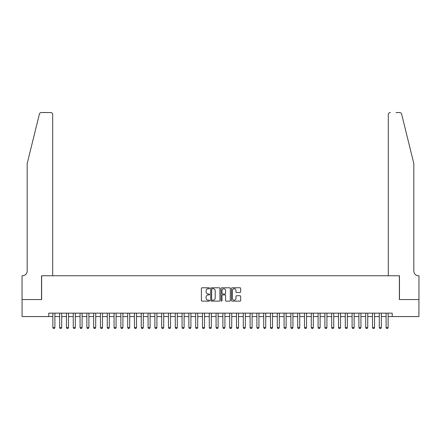 <?xml version="1.0" encoding="UTF-8"?>
<svg xmlns="http://www.w3.org/2000/svg" width="441" height="441" viewBox="0 0 441 441"><rect width="100%" height="100%" fill="white"/><g stroke="black" fill="none" stroke-linecap="round" stroke-linejoin="round"><path stroke-width="0.66" d="M209.618 288.254A0.469 0.469 0 0 0 209.15 287.786L202.061 287.786A0.667 0.667 0 0 0 201.394 288.453L201.394 300.47A0.667 0.667 0 0 0 202.061 301.137L209.15 301.137A0.469 0.469 0 0 0 209.618 300.668A0.469 0.469 0 0 0 209.15 300.2L208.235 300.2A2.139 2.139 0 0 1 206.096 298.066L206.096 297.063A2.139 2.139 0 0 1 208.235 294.924L209.15 294.924A0.469 0.469 0 0 0 209.618 294.461A0.469 0.469 0 0 0 209.15 293.993L208.235 293.993A2.139 2.139 0 0 1 206.096 291.854L206.096 290.856A2.139 2.139 0 0 1 208.235 288.717L209.15 288.717A0.469 0.469 0 0 0 209.618 288.254M240.009 292.488A0.667 0.667 0 0 0 240.676 291.821L240.676 288.453A0.667 0.667 0 0 0 240.009 287.786L232.131 287.786A0.667 0.667 0 0 0 231.464 288.453L231.464 300.47A0.667 0.667 0 0 0 232.131 301.137L240.009 301.137A0.667 0.667 0 0 0 240.676 300.47L240.676 296.396A0.667 0.667 0 0 0 240.009 295.729L236.641 295.729A0.667 0.667 0 0 0 235.968 296.396L235.968 298.414A1.786 1.786 0 0 1 234.188 300.2A1.786 1.786 0 0 1 232.401 298.414L232.401 290.503A1.786 1.786 0 0 1 234.188 288.717A1.786 1.786 0 0 1 235.968 290.503L235.968 291.821A0.667 0.667 0 0 0 236.641 292.488L240.009 292.488M48.78 316.561L22.083 316.561L22.083 299.56L41.636 299.56L41.636 275.757L399.364 275.757L399.364 299.56L418.917 299.56L418.917 316.561L392.22 316.561L392.22 313.16L48.78 313.16L48.78 316.561L52.859 316.561M219.916 288.453A0.667 0.667 0 0 0 219.249 287.786L211.371 287.786A0.667 0.667 0 0 0 210.704 288.453L210.704 300.47A0.667 0.667 0 0 0 211.371 301.137L219.249 301.137A0.667 0.667 0 0 0 219.916 300.47L219.916 288.453M221.751 287.786L229.629 287.786A0.667 0.667 0 0 1 230.296 288.453L230.296 300.47A0.667 0.667 0 0 1 229.629 301.137L226.255 301.137A0.667 0.667 0 0 1 225.588 300.47L225.588 295.597A0.667 0.667 0 0 0 224.921 294.924L222.688 294.924A0.667 0.667 0 0 0 222.016 295.597L222.016 300.668A0.469 0.469 0 0 1 221.553 301.137A0.469 0.469 0 0 1 221.084 300.668L221.084 288.453A0.667 0.667 0 0 1 221.751 287.786M54.899 316.561L59.656 316.561M61.701 316.561L66.459 316.561M68.498 316.561L73.261 316.561M75.301 316.561L80.064 316.561M82.103 316.561L86.86 316.561M88.9 316.561L93.663 316.561M95.703 316.561L100.465 316.561M102.505 316.561L107.268 316.561M109.307 316.561L114.065 316.561M116.104 316.561L120.867 316.561M122.907 316.561L127.669 316.561M129.709 316.561L134.466 316.561M136.512 316.561L141.269 316.561M143.308 316.561L148.071 316.561M150.111 316.561L154.874 316.561M156.913 316.561L161.671 316.561M163.71 316.561L168.473 316.561M170.513 316.561L175.275 316.561M177.315 316.561L182.072 316.561M184.118 316.561L188.875 316.561M190.914 316.561L195.677 316.561M197.717 316.561L202.48 316.561M204.519 316.561L209.277 316.561M211.316 316.561L216.079 316.561M218.119 316.561L222.881 316.561M224.921 316.561L229.684 316.561M231.723 316.561L236.481 316.561M238.52 316.561L243.283 316.561M245.323 316.561L250.086 316.561M252.125 316.561L256.882 316.561M258.928 316.561L263.685 316.561M265.725 316.561L270.487 316.561M272.527 316.561L277.29 316.561M279.329 316.561L284.087 316.561M286.126 316.561L290.889 316.561M292.929 316.561L297.692 316.561M299.731 316.561L304.488 316.561M306.534 316.561L311.291 316.561M313.33 316.561L318.093 316.561M320.133 316.561L324.896 316.561M326.935 316.561L331.693 316.561M333.732 316.561L338.495 316.561M340.535 316.561L345.297 316.561M347.337 316.561L352.1 316.561M354.14 316.561L358.897 316.561M360.936 316.561L365.699 316.561M367.739 316.561L372.502 316.561M374.541 316.561L379.299 316.561M381.344 316.561L386.101 316.561M388.141 316.561L392.22 316.561M212.104 288.717A0.469 0.469 0 0 0 211.636 289.186L211.636 299.731A0.469 0.469 0 0 0 212.104 300.2L213.075 300.2A2.139 2.139 0 0 0 215.208 298.066L215.208 290.856A2.139 2.139 0 0 0 213.075 288.717L212.104 288.717M225.588 290.536A1.786 1.786 0 0 0 223.802 288.75A1.786 1.786 0 0 0 222.016 290.536L222.016 293.326A0.667 0.667 0 0 0 222.688 293.993L224.921 293.993A0.667 0.667 0 0 0 225.588 293.326L225.588 290.536M54.899 313.16L54.899 327.58L54.386 328.462L53.367 328.462L52.859 327.58L52.859 313.16M52.859 327.58L54.899 327.58M39.381 114.087C39.905 112.968 39.905 112.968 39.381 114.087C39.905 112.968 39.905 112.968 39.381 114.087L27.182 163.545L27.182 270.995A4.763 4.763 0 0 1 22.425 275.757L22.05 275.757L22.05 299.56L41.537 299.56L41.537 275.757L52.688 275.757L52.688 114.577A2.04 2.04 0 0 0 50.649 112.538L41.366 112.538A2.04 2.04 0 0 0 39.381 114.087M45.004 112.538L50.649 112.538C51.878 112.664 52.556 113.348 52.688 114.577L52.688 275.757M27.182 270.995A4.763 4.763 0 0 1 22.425 275.757M410.075 148.38L401.619 114.087L413.818 163.545L413.818 270.995A4.763 4.763 0 0 0 418.575 275.757L418.95 275.757L418.95 299.56L399.463 299.56L399.463 275.757L388.312 275.757L388.312 114.577L388.312 275.757M395.996 112.538L399.634 112.538A2.04 2.04 0 0 1 401.619 114.087M390.351 112.538A2.04 2.04 0 0 0 388.312 114.577C388.444 113.348 389.122 112.664 390.351 112.538M413.818 270.995A4.763 4.763 0 0 0 418.575 275.757M61.701 313.16L61.701 327.58L61.189 328.462L60.169 328.462L59.656 327.58L59.656 313.16M59.656 327.58L61.701 327.58M68.498 313.16L68.498 327.58L67.991 328.462L66.971 328.462L66.459 327.58L66.459 313.16M66.459 327.58L68.498 327.58M75.301 313.16L75.301 327.58L74.794 328.462L73.768 328.462L73.261 327.58L73.261 313.16M73.261 327.58L75.301 327.58M82.103 313.16L82.103 327.58L81.591 328.462L80.571 328.462L80.064 327.58L80.064 313.16M80.064 327.58L82.103 327.58M88.9 313.16L88.9 327.58L88.393 328.462L87.373 328.462L86.86 327.58L86.86 313.16M86.86 327.58L88.9 327.58M95.703 313.16L95.703 327.58L95.195 328.462L94.176 328.462L93.663 327.58L93.663 313.16M93.663 327.58L95.703 327.58M102.505 313.16L102.505 327.58L101.992 328.462L100.972 328.462L100.465 327.58L100.465 313.16M100.465 327.58L102.505 327.58M109.307 313.16L109.307 327.58L108.795 328.462L107.775 328.462L107.268 327.58L107.268 313.16M107.268 327.58L109.307 327.58M116.104 313.16L116.104 327.58L115.597 328.462L114.577 328.462L114.065 327.58L114.065 313.16M114.065 327.58L116.104 327.58M122.907 313.16L122.907 327.58L122.4 328.462L121.38 328.462L120.867 327.58L120.867 313.16M120.867 327.58L122.907 327.58M129.709 313.16L129.709 327.58L129.196 328.462L128.177 328.462L127.669 327.58L127.669 313.16M127.669 327.58L129.709 327.58M136.512 313.16L136.512 327.58L135.999 328.462L134.979 328.462L134.466 327.58L134.466 313.16M134.466 327.58L136.512 327.58M143.308 313.16L143.308 327.58L142.801 328.462L141.781 328.462L141.269 327.58L141.269 313.16M141.269 327.58L143.308 327.58M150.111 313.16L150.111 327.58L149.598 328.462L148.578 328.462L148.071 327.58L148.071 313.16M148.071 327.58L150.111 327.58M156.913 313.16L156.913 327.58L156.401 328.462L155.381 328.462L154.874 327.58L154.874 313.16M154.874 327.58L156.913 327.58M163.71 313.16L163.71 327.58L163.203 328.462L162.183 328.462L161.671 327.58L161.671 313.16M161.671 327.58L163.71 327.58M170.513 313.16L170.513 327.58L170.005 328.462L168.986 328.462L168.473 327.58L168.473 313.16M168.473 327.58L170.513 327.58M177.315 313.16L177.315 327.58L176.802 328.462L175.783 328.462L175.275 327.58L175.275 313.16M175.275 327.58L177.315 327.58M184.118 313.16L184.118 327.58L183.605 328.462L182.585 328.462L182.072 327.58L182.072 313.16M182.072 327.58L184.118 327.58M190.914 313.16L190.914 327.58L190.407 328.462L189.387 328.462L188.875 327.58L188.875 313.16M188.875 327.58L190.914 327.58M197.717 313.16L197.717 327.58L197.21 328.462L196.184 328.462L195.677 327.58L195.677 313.16M195.677 327.58L197.717 327.58M204.519 313.16L204.519 327.58L204.007 328.462L202.987 328.462L202.48 327.58L202.48 313.16M202.48 327.58L204.519 327.58M211.316 313.16L211.316 327.58L210.809 328.462L209.789 328.462L209.277 327.58L209.277 313.16M209.277 327.58L211.316 327.58M218.119 313.16L218.119 327.58L217.611 328.462L216.592 328.462L216.079 327.58L216.079 313.16M216.079 327.58L218.119 327.58M224.921 313.16L224.921 327.58L224.408 328.462L223.389 328.462L222.881 327.58L222.881 313.16M222.881 327.58L224.921 327.58M231.723 313.16L231.723 327.58L231.211 328.462L230.191 328.462L229.684 327.58L229.684 313.16M229.684 327.58L231.723 327.58M238.52 313.16L238.52 327.58L238.013 328.462L236.993 328.462L236.481 327.58L236.481 313.16M236.481 327.58L238.52 327.58M245.323 313.16L245.323 327.58L244.816 328.462L243.79 328.462L243.283 327.58L243.283 313.16M243.283 327.58L245.323 327.58M252.125 313.16L252.125 327.58L251.613 328.462L250.593 328.462L250.086 327.58L250.086 313.16M250.086 327.58L252.125 327.58M258.928 313.16L258.928 327.58L258.415 328.462L257.395 328.462L256.882 327.58L256.882 313.16M256.882 327.58L258.928 327.58M265.725 313.16L265.725 327.58L265.217 328.462L264.198 328.462L263.685 327.58L263.685 313.16M263.685 327.58L265.725 327.58M272.527 313.16L272.527 327.58L272.014 328.462L270.995 328.462L270.487 327.58L270.487 313.16M270.487 327.58L272.527 327.58M279.329 313.16L279.329 327.58L278.817 328.462L277.797 328.462L277.29 327.58L277.29 313.16M277.29 327.58L279.329 327.58M286.126 313.16L286.126 327.58L285.619 328.462L284.599 328.462L284.087 327.58L284.087 313.16M284.087 327.58L286.126 327.58M292.929 313.16L292.929 327.58L292.422 328.462L291.402 328.462L290.889 327.58L290.889 313.16M290.889 327.58L292.929 327.58M299.731 313.16L299.731 327.58L299.219 328.462L298.199 328.462L297.692 327.58L297.692 313.16M297.692 327.58L299.731 327.58M306.534 313.16L306.534 327.58L306.021 328.462L305.001 328.462L304.488 327.58L304.488 313.16M304.488 327.58L306.534 327.58M313.33 313.16L313.33 327.58L312.823 328.462L311.804 328.462L311.291 327.58L311.291 313.16M311.291 327.58L313.33 327.58M320.133 313.16L320.133 327.58L319.62 328.462L318.6 328.462L318.093 327.58L318.093 313.16M318.093 327.58L320.133 327.58M326.935 313.16L326.935 327.58L326.423 328.462L325.403 328.462L324.896 327.58L324.896 313.16M324.896 327.58L326.935 327.58M333.732 313.16L333.732 327.58L333.225 328.462L332.205 328.462L331.693 327.58L331.693 313.16M331.693 327.58L333.732 327.58M340.535 313.16L340.535 327.58L340.028 328.462L339.008 328.462L338.495 327.58L338.495 313.16M338.495 327.58L340.535 327.58M347.337 313.16L347.337 327.58L346.824 328.462L345.805 328.462L345.297 327.58L345.297 313.16M345.297 327.58L347.337 327.58M354.14 313.16L354.14 327.58L353.627 328.462L352.607 328.462L352.1 327.58L352.1 313.16M352.1 327.58L354.14 327.58M360.936 313.16L360.936 327.58L360.429 328.462L359.409 328.462L358.897 327.58L358.897 313.16M358.897 327.58L360.936 327.58M367.739 313.16L367.739 327.58L367.232 328.462L366.206 328.462L365.699 327.58L365.699 313.16M365.699 327.58L367.739 327.58M374.541 313.16L374.541 327.58L374.029 328.462L373.009 328.462L372.502 327.58L372.502 313.16M372.502 327.58L374.541 327.58M381.344 313.16L381.344 327.58L380.831 328.462L379.811 328.462L379.299 327.58L379.299 313.16M379.299 327.58L381.344 327.58M388.141 313.16L388.141 327.58L387.633 328.462L386.614 328.462L386.101 327.58L386.101 313.16M386.101 327.58L388.141 327.58"/></g></svg>
